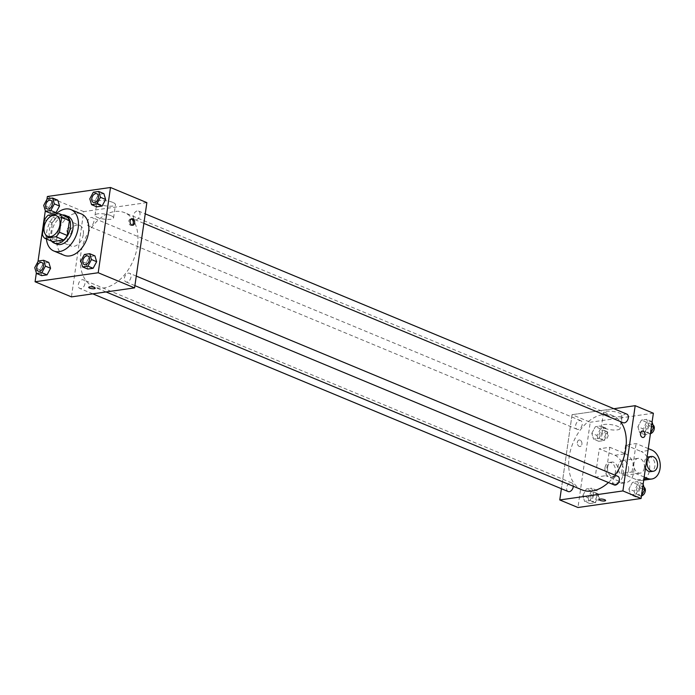 <?xml version="1.0" encoding="UTF-8"?>
<svg xmlns="http://www.w3.org/2000/svg" width="695" height="695" viewBox="0 0 695 695"><rect width="100%" height="100%" fill="white"/><g stroke="black" fill="none" stroke-linecap="round" stroke-linejoin="round"><path stroke-width="0.52" stroke-dasharray="3.48 2.61" d="M83.278 234.58A11.198 7.358 112.6 0 1 71.09 246.047A11.198 7.358 112.6 0 1 68.588 232.886A11.198 7.358 112.6 0 1 79.682 225.371A11.198 7.358 112.6 0 1 83.278 234.58M52.603 241.565A14.447 9.495 112.6 0 1 50.17 237.925L42.378 234.684M66.998 216.892L55.93 218.473A14.447 9.495 112.6 0 0 52.325 222.973L50.17 237.925M62.359 214.964A14.925 9.808 -67.4 0 0 50.744 225.458A14.925 9.808 -67.4 0 0 51.491 241.104M56.669 244.093A14.925 9.808 112.6 0 1 53.341 226.544A14.925 9.808 112.6 0 1 68.127 216.527M55.93 218.473L48.137 215.233M52.325 222.973L44.532 219.733M46.435 239.002A22.396 14.717 112.6 0 1 55.869 214.13M64.192 255.3A22.396 14.717 112.6 0 1 59.197 228.976A22.396 14.717 112.6 0 1 81.385 213.956M38.303 261.033L43.498 263.197L48.815 262.441L43.498 263.197L39.945 269.79L41.709 275.628L39.945 269.79L34.75 267.636M47.269 198.796L52.464 200.959L57.781 200.195L52.464 200.959L48.911 207.553L50.674 213.391L48.911 207.553L43.715 205.39M46.947 199.396L45.323 210.698M37.982 261.641L36.349 272.935M84.39 254.466L89.586 256.62L94.902 255.864L89.586 256.62L86.032 263.223L87.787 269.061L86.032 263.223L80.837 261.059M93.356 192.22L98.551 194.383L103.868 193.627L98.551 194.383L94.998 200.977L96.761 206.815L94.998 200.977L89.803 198.822M137.454 245.709A40.154 26.384 112.6 0 1 93.729 286.827A40.154 26.384 112.6 0 1 84.79 239.619A40.154 26.384 112.6 0 1 124.57 212.67A40.154 26.384 112.6 0 1 137.454 245.709M146.862 202.619L83.73 211.619L71.446 296.887M93.886 221.444A4.665 3.067 112.6 0 1 88.804 226.222A4.665 3.067 112.6 0 1 87.761 220.741A4.665 3.067 112.6 0 1 92.383 217.605A4.665 3.067 112.6 0 1 93.886 221.444M84.912 283.69A4.665 3.067 112.6 0 1 79.838 288.468A4.665 3.067 112.6 0 1 78.796 282.978A4.665 3.067 112.6 0 1 83.417 279.85A4.665 3.067 112.6 0 1 84.912 283.69M130.999 277.114A4.665 3.067 112.6 0 1 125.917 281.892A4.665 3.067 112.6 0 1 124.883 276.41A4.665 3.067 112.6 0 1 129.505 273.274A4.665 3.067 112.6 0 1 130.999 277.114M133.388 215.815A4.665 3.067 -67.4 0 0 134.891 219.646A4.665 3.067 -67.4 0 0 139.513 216.519A4.665 3.067 -67.4 0 0 138.47 211.037A4.665 3.067 -67.4 0 0 133.388 215.815M83.73 211.619L47.364 196.503M112.799 202.401A9.356 2.563 -171.8 0 0 102.851 200.481A9.356 2.563 -171.8 0 0 96.944 202.002A9.356 2.563 -171.8 0 0 105.84 205.876A9.356 2.563 -171.8 0 0 115.466 204.678A9.356 2.563 -171.8 0 0 112.799 202.401M66.963 230.062A3.266 2.294 81.9 0 0 69.7 234.241A3.266 2.294 81.9 0 0 71.507 230.688A3.266 2.294 81.9 0 0 68.779 227.778A3.266 2.294 81.9 0 0 66.963 230.062A3.266 2.294 81.9 0 0 69.7 234.241A3.266 2.294 81.9 0 0 71.507 230.688A3.266 2.294 81.9 0 0 68.779 227.778A3.266 2.294 81.9 0 0 66.963 230.062M132.146 225.189A3.266 2.294 -98.1 0 1 131.503 225.432A3.266 2.294 -98.1 0 1 128.766 222.522A3.266 2.294 -98.1 0 1 130.582 218.96A3.266 2.294 -98.1 0 1 131.259 219.012M110.896 215.615A9.356 2.563 -171.8 0 0 100.949 213.695A9.356 2.563 -171.8 0 0 95.033 215.215A9.356 2.563 -171.8 0 0 103.937 219.09A9.356 2.563 -171.8 0 0 113.563 217.891A9.356 2.563 -171.8 0 0 110.896 215.615M88.743 287.322L88.743 287.322A3.266 0.895 8.2 0 1 90.802 286.792A3.266 0.895 8.2 0 1 94.277 287.461A3.266 0.895 8.2 0 1 95.206 288.251L95.206 288.26M614.997 475.163A40.154 26.384 112.6 0 1 608.429 482.53M582.062 489.888A40.154 26.384 112.6 0 1 573.114 442.68A40.154 26.384 112.6 0 1 612.894 415.732A40.154 26.384 112.6 0 1 620.383 421.535M626.794 414.098A4.665 3.067 -67.4 0 0 621.721 418.877A4.665 3.067 -67.4 0 0 623.215 422.708M568.163 491.53A4.665 3.067 112.6 0 1 567.12 486.04A4.665 3.067 112.6 0 1 571.742 482.912A4.665 3.067 112.6 0 1 573.297 486.239M614.25 484.954A4.665 3.067 112.6 0 1 613.207 479.472A4.665 3.067 112.6 0 1 617.829 476.336M582.21 424.506A4.665 3.067 112.6 0 1 577.128 429.284A4.665 3.067 112.6 0 1 576.094 423.802A4.665 3.067 112.6 0 1 580.716 420.666A4.665 3.067 112.6 0 1 582.21 424.506M572.055 414.68L613.867 408.721L572.055 414.68L561.395 488.707L572.055 414.68L590.237 422.247L577.953 507.506M93.321 202.367A4.665 3.067 112.6 0 1 92.287 196.885A4.665 3.067 112.6 0 1 96.9 193.749M98.551 194.383L94.998 200.977M47.234 208.934A4.665 3.067 112.6 0 1 46.2 203.461A4.665 3.067 112.6 0 1 50.813 200.325M52.464 200.959L48.911 207.553M84.347 264.604A4.665 3.067 112.6 0 1 83.322 259.122A4.665 3.067 112.6 0 1 87.935 255.986M89.586 256.62L86.032 263.223M38.26 271.18A4.665 3.067 112.6 0 1 37.235 265.698A4.665 3.067 112.6 0 1 41.848 262.562M43.498 263.197L39.945 269.79M652.101 422.065L651.936 421.526L646.619 422.291L643.066 428.885L644.83 434.722L650.146 433.967L650.468 433.359M651.675 427.66A4.665 3.067 112.6 0 1 646.593 432.429A4.665 3.067 112.6 0 1 645.551 426.947A4.665 3.067 112.6 0 1 650.173 423.82A4.665 3.067 112.6 0 1 651.675 427.66M637.871 426.721L639.635 432.559L644.951 431.804L648.505 425.21L646.741 419.372L641.424 420.128L637.871 426.721L639.635 432.559L644.951 431.804L648.505 425.21L646.741 419.372L641.424 420.128L637.871 426.721L643.066 428.885M644.83 434.722L639.635 432.559M650.146 433.967L644.951 431.804M651.467 426.443L648.505 425.21M651.936 421.526L646.741 419.372M646.619 422.291L641.424 420.128M650.433 433.628A4.665 3.067 112.6 0 1 649.191 433.515A4.665 3.067 112.6 0 1 648.148 428.024A4.665 3.067 112.6 0 1 652.77 424.897A4.665 3.067 112.6 0 1 652.987 425.001M596.988 435.461L598.743 441.299L604.059 440.534L607.612 433.941L605.849 428.103L600.541 428.858L596.988 435.461L591.793 433.298L593.547 439.136L598.864 438.38L602.417 431.777L600.662 425.939L595.346 426.704L591.793 433.298L593.547 439.136L598.864 438.38L602.417 431.777L600.662 425.939L595.346 426.704L591.793 433.298M605.588 434.227A4.665 3.067 112.6 0 1 600.506 439.005A4.665 3.067 112.6 0 1 599.472 433.524A4.665 3.067 112.6 0 1 604.094 430.387A4.665 3.067 112.6 0 1 605.588 434.227M598.743 441.299L593.547 439.136M604.059 440.534L598.864 438.38M607.612 433.941L602.417 431.777M605.849 428.103L600.662 425.939M600.541 428.858L595.346 426.704M608.186 435.313A4.665 3.067 112.6 0 1 603.104 440.083A4.665 3.067 112.6 0 1 602.07 434.601A4.665 3.067 112.6 0 1 606.692 431.473A4.665 3.067 112.6 0 1 608.186 435.313M643.127 484.302L642.971 483.772L637.654 484.528L634.101 491.122L635.864 496.96L641.181 496.204L641.502 495.605M642.701 489.897A4.665 3.067 112.6 0 1 637.628 494.675A4.665 3.067 112.6 0 1 636.585 489.193A4.665 3.067 112.6 0 1 641.207 486.057A4.665 3.067 112.6 0 1 642.701 489.897M628.905 488.967L630.669 494.805L635.986 494.041L639.539 487.447L637.775 481.609L632.459 482.365L628.905 488.967L630.669 494.805L635.986 494.041L639.539 487.447L637.775 481.609L632.459 482.365L628.905 488.967L634.101 491.122M635.864 496.96L630.669 494.805M641.181 496.204L635.986 494.041M642.501 488.681L639.539 487.447M642.971 483.772L637.775 481.609M637.654 484.528L632.459 482.365M641.459 495.874A4.665 3.067 112.6 0 1 640.225 495.752A4.665 3.067 112.6 0 1 639.183 490.27A4.665 3.067 112.6 0 1 643.805 487.143A4.665 3.067 112.6 0 1 644.013 487.238M588.013 497.698L589.777 503.536L595.094 502.78L598.647 496.178L596.883 490.34L591.567 491.104L588.013 497.698L582.818 495.535L584.582 501.373L589.899 500.617L593.452 494.023L591.688 488.185L586.372 488.941L582.818 495.535L584.582 501.373L589.899 500.617L593.452 494.023L591.688 488.185L586.372 488.941L582.818 495.535M596.623 496.473A4.665 3.067 112.6 0 1 591.541 501.243A4.665 3.067 112.6 0 1 590.498 495.761A4.665 3.067 112.6 0 1 595.12 492.633A4.665 3.067 112.6 0 1 596.623 496.473M589.777 503.536L584.582 501.373M595.094 502.78L589.899 500.617M598.647 496.178L593.452 494.023M596.883 490.34L591.688 488.185M591.567 491.104L586.372 488.941M599.22 497.551A4.665 3.067 112.6 0 1 594.138 502.329A4.665 3.067 112.6 0 1 593.096 496.847A4.665 3.067 112.6 0 1 597.717 493.711A4.665 3.067 112.6 0 1 599.22 497.551M642.31 431.013L642.31 431.013A3.266 2.294 81.9 0 0 640.451 433.932A3.266 2.294 81.9 0 0 642.319 437.355A3.266 2.294 81.9 0 0 643.231 437.485L643.231 437.485M606.118 414.906A9.356 2.563 -171.8 0 0 616.065 416.818A9.356 2.563 -171.8 0 0 621.982 415.297A9.356 2.563 -171.8 0 0 613.077 411.423A9.356 2.563 -171.8 0 0 603.451 412.63A9.356 2.563 -171.8 0 0 606.118 414.906M653.37 413.238L590.237 422.247M604.216 428.12A9.356 2.563 8.2 0 1 601.549 425.844A9.356 2.563 8.2 0 1 611.174 424.636A9.356 2.563 8.2 0 1 620.07 428.511A9.356 2.563 8.2 0 1 614.163 430.04A9.356 2.563 8.2 0 1 604.216 428.12M580.09 440.144A3.266 2.294 81.9 0 0 579.178 440.022A3.266 2.294 81.9 0 0 577.371 443.575A3.266 2.294 81.9 0 0 580.099 446.485A3.266 2.294 81.9 0 0 581.958 443.566A3.266 2.294 81.9 0 0 580.09 440.144A3.266 2.294 -98.1 0 1 581.958 443.566A3.266 2.294 -98.1 0 1 580.108 446.485A3.266 2.294 -98.1 0 1 577.371 443.575A3.266 2.294 -98.1 0 1 579.178 440.022A3.266 2.294 -98.1 0 1 580.09 440.144M605.606 500.496L605.606 500.496A3.266 0.895 -171.8 0 0 602.504 499.14A3.266 0.895 -171.8 0 0 599.142 499.566L599.142 499.566M595.198 477.213L605.727 475.71L609.819 447.285L599.298 448.788L614.884 455.268A14.925 10.486 -98.1 0 1 623.424 470.923A14.925 10.486 -98.1 0 1 614.945 484.259A14.925 10.486 -98.1 0 1 610.783 483.685L595.198 477.213L599.298 448.788M644.178 477.013L632.024 471.957L621.504 473.46L625.604 445.035L636.125 443.532L648.279 448.588M632.024 471.957L636.125 443.532M644.334 467.891A7.463 5.239 -98.1 0 1 640.191 473.113A7.463 5.239 -98.1 0 1 633.953 466.467A7.463 5.239 -98.1 0 1 638.088 458.335A7.463 5.239 -98.1 0 1 644.334 467.891M621.504 473.46L637.089 479.941A14.925 10.486 81.9 0 0 641.25 480.506A14.925 10.486 81.9 0 0 649.729 467.179A14.925 10.486 81.9 0 0 641.19 451.515L651.71 450.012M625.604 445.035L641.19 451.515M628.549 470.141A7.463 5.239 -98.1 0 1 624.414 475.371A7.463 5.239 -98.1 0 1 618.168 468.717A7.463 5.239 -98.1 0 1 622.303 460.585A7.463 5.239 -98.1 0 1 628.549 470.141M614.884 455.268L625.404 453.766L609.819 447.285M625.404 453.766A14.925 10.486 -98.1 0 1 633.944 469.429A14.925 10.486 -98.1 0 1 625.465 482.756A14.925 10.486 -98.1 0 1 621.313 482.191L605.727 475.71M648.609 456.841A7.463 5.239 -98.1 0 1 654.855 466.388A7.463 5.239 -98.1 0 1 650.711 471.618M645.464 468.135A7.463 5.239 -98.1 0 1 647.002 457.466M607.639 467.318A7.463 5.239 -98.1 0 1 611.782 462.088A7.463 5.239 -98.1 0 1 618.02 468.743A7.463 5.239 -98.1 0 1 613.885 476.866A7.463 5.239 -98.1 0 1 607.639 467.318M605.006 467.692A7.463 5.239 81.9 0 0 611.261 477.248A7.463 5.239 81.9 0 0 615.396 469.116A7.463 5.239 81.9 0 0 609.15 462.462A7.463 5.239 81.9 0 0 605.006 467.692M637.089 479.941L643.9 478.968M610.783 483.685L621.313 482.191M47.712 236.326L71.09 246.047M56.304 215.65L79.682 225.371M131.503 225.432L132.823 225.241M130.582 218.96L131.902 218.777M113.563 217.891L115.466 204.678M95.033 215.215L96.944 202.002M612.894 415.732L124.57 212.67M106.04 291.943L93.729 286.827M134.891 219.646L143.865 223.382M138.47 211.037L145.238 213.852M571.742 482.912L83.417 279.85M92.765 293.837L79.838 288.468M136.272 276.089L129.505 273.274M134.9 285.628L125.917 281.892M580.716 420.666L92.383 217.605M577.128 429.284L88.804 226.222M652.77 424.897L650.173 423.82M649.191 433.515L646.593 432.429M606.692 431.473L604.094 430.387M603.104 440.083L600.506 439.005M643.805 487.143L641.207 486.057M640.225 495.752L637.628 494.675M597.717 493.711L595.12 492.633M594.138 502.329L591.541 501.243M603.451 412.63L601.549 425.844M621.982 415.297L620.07 428.511M638.088 458.335L622.303 460.585M640.191 473.113L624.414 475.371M611.261 477.248L613.885 476.866M609.15 462.462L611.782 462.088M641.25 480.506L643.726 480.149M614.945 484.259L625.465 482.756"/><path stroke-width="1.04" d="M59.9 224.859A11.198 7.358 112.6 0 1 47.712 236.326A11.198 7.358 112.6 0 1 45.21 223.165A11.198 7.358 112.6 0 1 56.304 215.65A11.198 7.358 112.6 0 1 59.9 224.859M59.205 213.652L48.137 215.233A14.447 9.495 112.6 0 0 44.532 219.733L42.378 234.684A14.447 9.495 112.6 0 0 44.81 238.324L55.878 236.743A14.447 9.495 112.6 0 0 59.475 232.243L61.638 217.292A14.447 9.495 112.6 0 0 59.205 213.652L66.998 216.892A14.447 9.495 112.6 0 1 69.422 220.532L61.638 217.292M44.81 238.324L52.603 241.565L63.671 239.984L55.878 236.743M69.422 220.532L67.267 235.483L59.475 232.243M67.267 235.483A14.447 9.495 112.6 0 1 63.671 239.984M51.491 241.104A14.925 9.808 -67.4 0 0 54.071 243.015A14.925 9.808 -67.4 0 0 57.755 243.441A14.925 9.808 -67.4 0 0 69.761 230.384A14.925 9.808 -67.4 0 0 65.53 215.441A14.925 9.808 -67.4 0 0 62.359 214.964M65.53 215.441L68.127 216.527A14.925 9.808 112.6 0 1 72.923 228.803A14.925 9.808 112.6 0 1 60.352 244.518A14.925 9.808 112.6 0 1 56.669 244.093L54.071 243.015M55.869 214.13A22.396 14.717 112.6 0 1 70.994 209.629A22.396 14.717 112.6 0 1 78.179 228.056A22.396 14.717 112.6 0 1 53.802 250.982A22.396 14.717 112.6 0 1 46.435 239.002M70.994 209.629L81.385 213.956A22.396 14.717 112.6 0 1 88.569 232.373A22.396 14.717 112.6 0 1 64.192 255.3L53.802 250.982M36.514 273.474L41.709 275.628L47.025 274.873L50.579 268.279L48.815 262.441L43.62 260.278L38.303 261.033L34.75 267.636L36.514 273.474L41.83 272.709L45.384 266.115L43.62 260.278M45.479 211.228L50.674 213.391L55.991 212.635L59.544 206.033L57.781 200.195L52.585 198.04L47.269 198.796L43.715 205.39L45.479 211.228L50.796 210.472L54.349 203.878L52.585 198.04M36.349 272.935L35.08 281.762L98.212 272.753L110.496 187.494L47.364 196.503L46.947 199.396M45.323 210.698L37.982 261.641M82.601 266.897L87.787 269.061L93.104 268.296L96.657 261.702L94.902 255.864L89.707 253.701L84.39 254.466L80.837 261.059L82.601 266.897L87.909 266.142L91.462 259.539L89.707 253.701M91.566 204.66L96.761 206.815L102.078 206.059L105.631 199.465L103.868 193.627L98.673 191.464L93.356 192.22L89.803 198.822L91.566 204.66L96.883 203.896L100.436 197.302L98.673 191.464M35.08 281.762L71.446 296.887L134.578 287.878L98.212 272.753M94.268 287.461A3.266 0.895 8.2 0 1 95.206 288.26A3.266 0.895 8.2 0 1 91.844 288.677A3.266 0.895 8.2 0 1 88.734 287.322A3.266 0.895 8.2 0 1 90.802 286.792A3.266 0.895 8.2 0 1 94.268 287.461M134.578 287.878L146.862 202.619L110.496 187.494M134.639 222.947A3.266 2.294 -98.1 0 1 132.823 225.241A3.266 2.294 -98.1 0 1 130.095 222.331A3.266 2.294 -98.1 0 1 131.902 218.777A3.266 2.294 -98.1 0 1 134.639 222.947M131.259 219.012A3.266 2.294 -98.1 0 1 133.31 223.138A3.266 2.294 -98.1 0 1 132.146 225.189M95.206 288.251A3.266 0.895 8.2 0 1 91.844 288.677A3.266 0.895 8.2 0 1 88.743 287.322M620.383 421.535A40.154 26.384 112.6 0 1 625.787 448.77A40.154 26.384 112.6 0 1 614.997 475.163M608.429 482.53A40.154 26.384 112.6 0 1 582.062 489.888L106.04 291.943M143.865 223.382L623.215 422.708A4.665 3.067 -67.4 0 0 627.837 419.58A4.665 3.067 -67.4 0 0 626.794 414.098L145.238 213.852M573.297 486.239A4.665 3.067 112.6 0 1 573.245 486.752A4.665 3.067 112.6 0 1 568.163 491.53L92.765 293.837M136.272 276.089L617.829 476.336A4.665 3.067 112.6 0 1 619.323 480.176A4.665 3.067 112.6 0 1 614.25 484.954L134.9 285.628M641.085 498.497L577.953 507.506L559.77 499.948L561.395 488.707L559.77 499.948L622.902 490.939L635.187 405.68L613.867 408.721L635.187 405.68L653.37 413.238L641.085 498.497L622.902 490.939L635.187 405.68M96.909 193.757L96.892 193.749A4.665 3.067 112.6 0 1 98.386 197.58A4.665 3.067 112.6 0 1 93.33 202.367A4.665 3.067 112.6 0 1 93.321 202.367A4.665 3.067 112.6 0 1 92.27 196.876A4.665 3.067 112.6 0 1 96.892 193.749A4.665 3.067 112.6 0 1 96.909 193.757A4.665 3.067 112.6 0 1 98.403 197.589A4.665 3.067 112.6 0 1 93.304 202.358L93.33 202.367M96.761 206.815L102.078 206.059L96.883 203.896M102.078 206.059L105.631 199.465L100.436 197.302M105.631 199.465L103.868 193.627M52.325 204.165A4.665 3.067 112.6 0 1 47.243 208.943A4.665 3.067 112.6 0 1 47.234 208.934A4.665 3.067 112.6 0 1 46.183 203.453A4.665 3.067 112.6 0 1 50.804 200.316A4.665 3.067 112.6 0 1 50.822 200.325A4.665 3.067 112.6 0 1 52.325 204.165M50.674 213.391L55.991 212.635L50.796 210.472M55.991 212.635L59.544 206.033L54.349 203.878M59.544 206.033L57.781 200.195M50.822 200.325L50.804 200.316A4.665 3.067 112.6 0 1 52.299 204.156A4.665 3.067 112.6 0 1 47.225 208.934L47.243 208.943M87.944 255.995L87.918 255.986A4.665 3.067 112.6 0 1 89.42 259.826A4.665 3.067 112.6 0 1 84.356 264.613A4.665 3.067 112.6 0 1 84.347 264.604A4.665 3.067 112.6 0 1 83.296 259.113A4.665 3.067 112.6 0 1 87.918 255.986A4.665 3.067 112.6 0 1 87.944 255.995A4.665 3.067 112.6 0 1 89.438 259.834A4.665 3.067 112.6 0 1 84.338 264.604L84.338 264.604M87.787 269.061L93.104 268.296L87.909 266.142M93.104 268.296L96.657 261.702L91.462 259.539M96.657 261.702L94.902 255.864M41.856 262.571L41.839 262.562A4.665 3.067 112.6 0 1 43.333 266.394A4.665 3.067 112.6 0 1 38.277 271.18A4.665 3.067 112.6 0 1 38.26 271.18A4.665 3.067 112.6 0 1 37.217 265.69A4.665 3.067 112.6 0 1 41.839 262.562A4.665 3.067 112.6 0 1 41.856 262.571A4.665 3.067 112.6 0 1 43.351 266.402A4.665 3.067 112.6 0 1 38.251 271.172L38.251 271.172M41.709 275.628L47.025 274.873L41.83 272.709M47.025 274.873L50.579 268.279L45.384 266.115M50.579 268.279L48.815 262.441M650.468 433.359L653.7 427.364L652.101 422.065M653.7 427.364L651.467 426.443M652.987 425.001A4.665 3.067 112.6 0 1 654.273 428.737A4.665 3.067 112.6 0 1 650.433 433.628M641.502 495.605L644.734 489.61L643.127 484.302M644.734 489.61L642.501 488.681M644.013 487.238A4.665 3.067 112.6 0 1 645.299 490.974A4.665 3.067 112.6 0 1 641.459 495.874M643.231 437.485A3.266 2.294 81.9 0 0 645.038 433.923A3.266 2.294 81.9 0 0 642.31 431.013A3.266 2.294 -98.1 0 1 645.038 433.923A3.266 2.294 -98.1 0 1 643.231 437.485A3.266 2.294 -98.1 0 1 642.319 437.355A3.266 2.294 -98.1 0 1 640.451 433.932A3.266 2.294 -98.1 0 1 642.31 431.013M599.142 499.566A3.266 0.895 -171.8 0 0 601.071 500.678A3.266 0.895 -171.8 0 0 604.65 500.973A3.266 0.895 8.2 0 1 601.071 500.687A3.266 0.895 8.2 0 1 599.142 499.566A3.266 0.895 8.2 0 1 602.504 499.149A3.266 0.895 8.2 0 1 605.606 500.496A3.266 0.895 8.2 0 1 604.65 500.973A3.266 0.895 -171.8 0 0 605.606 500.496M559.77 499.948L622.902 490.939M653.343 471.245A7.463 5.239 -98.1 0 1 647.106 464.59A7.463 5.239 -98.1 0 1 651.232 456.459A7.463 5.239 -98.1 0 1 657.487 466.015A7.463 5.239 -98.1 0 1 653.343 471.245L650.711 471.618A7.463 5.239 -98.1 0 1 645.464 468.135M647.002 457.466A7.463 5.239 -98.1 0 1 648.609 456.841L651.232 456.459M648.279 448.588L651.71 450.012A14.925 10.486 -98.1 0 1 660.25 465.676A14.925 10.486 -98.1 0 1 651.771 479.003A14.925 10.486 -98.1 0 1 647.61 478.438L644.178 477.013M643.9 478.968L647.61 478.438M643.726 480.149L651.771 479.003"/></g></svg>
